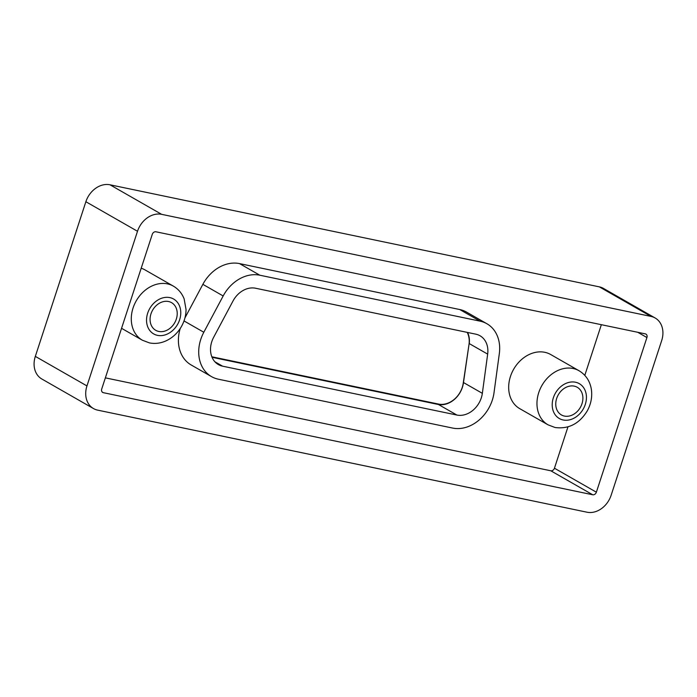 <?xml version="1.0" encoding="UTF-8"?>
<svg xmlns="http://www.w3.org/2000/svg" width="697" height="697" viewBox="0 0 697 697"><rect width="100%" height="100%" fill="white"/><g stroke="black" fill="none" stroke-linecap="round" stroke-linejoin="round"><path stroke-width="1.05" d="M211.844 356.786L438.5 404.068A21.546 17.19 119.8 0 0 463.226 383.272L468.976 344.623L463.4 383.097A22.104 17.634 -60.2 0 1 438.038 404.426L212.045 357.282M467.617 332.46A22.165 17.686 -60.2 0 1 469.264 343.595M468.976 344.623A21.616 17.242 119.8 0 0 467.199 332.373M494.007 392.786L499.331 353.571A36.026 28.734 119.8 0 0 486.881 323.73A36.026 28.734 119.8 0 0 480.059 321.151L259.824 275.21A36.026 28.734 119.8 0 0 223.171 295.964L203.812 332.251A36.026 28.734 119.8 0 0 211.513 376.615A36.026 28.734 119.8 0 0 218.335 379.194L452.606 428.063A36.026 28.734 119.8 0 0 494.007 392.786M486.881 323.73L466.581 312.117A36.026 28.734 119.8 0 0 459.75 309.538L239.515 263.597A36.026 28.734 119.8 0 0 202.862 284.341L184.932 317.954M121.557 328.313L142.362 340.214A31.173 24.865 -60.2 0 1 134.477 304.328A31.173 24.865 -60.2 0 1 167.419 283.871A31.173 24.865 -60.2 0 1 173.326 286.101L145.046 269.922A31.173 24.865 119.8 0 0 141.195 268.232M105.36 377.861L550.787 470.78A3.328 2.649 119.8 0 0 554.446 468.21L567.959 426.886M584.8 375.361L601.354 324.697M180.227 328.496A36.026 28.734 119.8 0 0 191.205 364.993L211.513 376.615M544.81 352.307A31.173 24.865 119.8 0 0 511.868 372.773A31.173 24.865 119.8 0 0 519.753 408.66L548.042 424.839A31.173 24.865 -60.2 0 1 540.158 388.952A31.173 24.865 -60.2 0 1 573.1 368.495A31.173 24.865 -60.2 0 1 579.007 370.726L550.717 354.538A31.173 24.865 119.8 0 0 544.81 352.307M482.341 393.335L487.665 354.12A22.165 17.686 119.8 0 0 480.006 335.762A22.165 17.686 119.8 0 0 475.798 334.168L255.564 288.236A22.165 17.686 119.8 0 0 233.007 300.999L213.657 337.287A22.165 17.686 119.8 0 0 218.388 364.592A22.165 17.686 119.8 0 0 222.596 366.178L456.866 415.046A22.165 17.686 119.8 0 0 482.341 393.335L463.479 382.54M155.936 231.779A3.328 2.649 119.8 0 0 152.268 234.358L101.718 389.004A3.328 2.649 119.8 0 0 102.712 392.446A3.328 2.649 119.8 0 0 103.339 392.681L592.703 494.765A3.328 2.649 119.8 0 0 596.371 492.195L646.921 337.54A3.328 2.649 119.8 0 0 645.927 334.098A3.328 2.649 119.8 0 0 645.3 333.863L155.936 231.779M161.634 214.336A21.895 17.46 119.8 0 0 137.509 231.273L86.959 385.929A21.895 17.46 119.8 0 0 93.494 408.564A21.895 17.46 119.8 0 0 97.641 410.132L587.005 512.208A21.895 17.46 119.8 0 0 611.13 495.271L661.671 340.615A21.895 17.46 119.8 0 0 655.145 317.989A21.895 17.46 119.8 0 0 650.998 316.421L161.634 214.336L109.995 184.792A21.895 17.46 119.8 0 0 85.87 201.729L35.329 356.385A21.895 17.46 119.8 0 0 41.855 379.011L93.494 408.564M655.145 317.989L603.506 288.436A21.895 17.46 119.8 0 0 599.359 286.868L109.995 184.792M564.431 416.074A15.935 12.712 119.8 0 0 581.263 405.619A15.935 12.712 119.8 0 0 577.238 387.271A15.935 12.712 119.8 0 0 574.215 386.129A15.935 12.712 119.8 0 0 557.382 396.593A15.935 12.712 119.8 0 0 561.407 414.933A15.935 12.712 119.8 0 0 564.431 416.074M158.759 331.45A15.935 12.712 119.8 0 0 175.592 320.995A15.935 12.712 119.8 0 0 171.558 302.655A15.935 12.712 119.8 0 0 168.543 301.513A15.935 12.712 119.8 0 0 151.702 311.968A15.935 12.712 119.8 0 0 155.736 330.308A15.935 12.712 119.8 0 0 158.759 331.45M438.038 404.426L438.5 404.068M480.059 321.151L459.75 309.538M259.824 275.21L239.515 263.597M103.339 392.681L102.189 392.028M592.703 494.765L550.787 470.78M596.371 492.195L554.446 468.21M646.921 337.54L637.738 332.286M203.812 332.251L184.008 320.925M223.171 295.964L202.862 284.341M487.665 354.12L469.116 343.508M222.596 366.178L214.894 361.769M456.866 415.046L438.43 404.495M575.495 382.226A20.091 16.022 119.8 0 0 553.357 397.769A20.091 16.022 119.8 0 0 563.159 419.977A20.091 16.022 119.8 0 0 585.288 404.434A20.091 16.022 119.8 0 0 575.495 382.226M157.478 335.353A20.091 16.022 119.8 0 0 179.617 319.81A20.091 16.022 119.8 0 0 169.815 297.602A20.091 16.022 119.8 0 0 147.686 313.153A20.091 16.022 119.8 0 0 157.478 335.353M86.959 385.929L35.329 356.385M137.509 231.273L85.87 201.729M650.998 316.421L599.359 286.868M579.007 370.726C585.872 374.89 589.993 381.12 591.37 389.405C592.406 396.881 591.012 404.077 587.188 411.003C579.346 423.75 568.647 429.247 555.091 427.514L548.042 424.839M173.326 286.101C178.371 289.063 181.978 293.35 184.156 298.943L186.047 309.573C185.977 315.715 184.348 321.535 181.15 327.015C177.352 333.375 172.22 338.036 165.755 340.981C160.38 343.342 154.934 343.978 149.411 342.889L142.362 340.214"/></g></svg>
